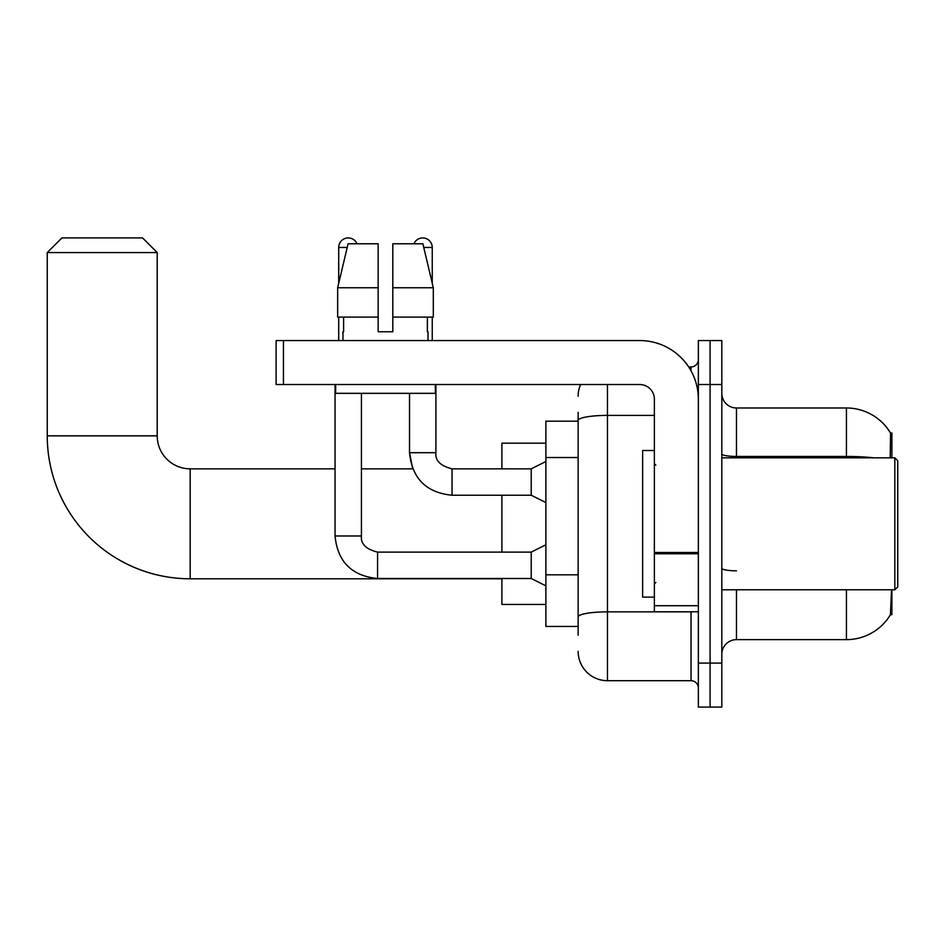 <?xml version="1.0" encoding="UTF-8"?>
<svg xmlns="http://www.w3.org/2000/svg" width="945" height="945" viewBox="0 0 945 945"><rect width="100%" height="100%" fill="white"/><g stroke="black" fill="none" stroke-linecap="round" stroke-linejoin="round"><path stroke-width="1.42" d="M891.891 457.841L891.891 432.916L890.556 433.093A51.313 51.313 0 0 0 846.436 407.992A51.313 51.313 0 0 1 890.438 432.916A51.313 51.313 0 0 0 846.436 407.992L736.474 407.992A14.659 14.659 0 0 1 721.815 393.333A14.659 14.659 0 0 0 736.474 407.992L736.474 457.841M891.891 589.786L891.891 614.711L890.438 614.711L891.454 591.546M578.139 448.733L578.139 412.386L578.139 421.186L545.879 421.186L545.879 626.441L578.139 626.441M721.815 654.294A14.659 14.659 0 0 1 736.474 639.635L846.436 639.635L846.436 589.786M890.698 614.274A51.313 51.313 0 0 1 846.436 639.635M710.085 663.095L710.085 707.084L721.815 707.084L721.815 663.095L710.085 663.095L710.085 707.084L698.355 707.084L698.355 663.095L710.085 663.095L710.085 384.532L710.085 663.095M698.355 663.095L698.355 340.554L710.085 340.554L710.085 384.532L710.085 340.554L721.815 340.554L721.815 663.095M890.202 457.841L890.556 433.093A51.313 51.313 0 0 0 846.436 407.992L846.436 456.447L736.474 456.447A14.659 2.551 0 0 1 721.815 453.907M578.139 635.241L578.139 412.386M607.458 384.532L607.458 680.695L691.031 680.695L691.031 611.781M688.692 366.943L691.031 366.943A7.336 7.336 0 0 0 698.355 359.608M578.139 622.046L578.139 583.62M698.355 688.019A7.336 7.336 0 0 0 691.031 680.695M578.139 396.262A29.319 29.319 0 0 1 580.584 384.532M607.458 680.695A29.319 29.319 0 0 1 578.139 651.365M392.813 331.754L378.154 331.754L392.813 331.754L378.154 331.754L392.813 331.754L392.813 243.786L422.887 243.786L433.306 287.764L433.306 317.095L392.813 317.095M413.934 243.786A9.533 9.533 0 0 1 432.255 247.448L432.255 283.299L433.306 287.764L392.813 287.764M378.154 287.764L378.154 317.095L378.154 287.764L378.154 317.095L337.66 317.095L337.66 287.764L348.079 243.786L378.154 243.786L378.154 287.764L337.66 287.764L338.712 283.299L338.712 247.448L347.205 247.448M501.901 578.789L190.193 578.789A142.943 142.943 0 0 1 47.25 435.846L47.25 252.587L61.909 237.916L142.553 237.916L157.213 252.587L47.25 252.587M190.193 578.789L190.193 468.838A32.992 32.992 0 0 1 157.213 435.846L157.213 252.587M501.901 495.227L501.901 552.116M501.901 578.505L501.901 604.446L545.879 604.446M545.879 443.181L501.901 443.181L501.901 468.838M338.712 247.448A9.533 9.533 0 0 1 357.045 243.786M545.879 585.829L531.22 578.505L531.22 552.116L545.879 544.781M335.05 384.532L335.05 535.98L361.439 535.98L361.439 393.333M338.712 317.095L338.712 340.554M545.879 502.551L531.22 495.227L531.22 468.838L545.879 461.503M409.528 393.333L409.528 452.702L435.917 452.702L435.917 384.532M432.255 317.095L432.255 340.554M698.355 611.781L654.377 611.781L654.377 552.494L698.355 552.494M698.355 399.192A58.649 58.649 0 0 0 639.706 340.554L283.441 340.554L283.441 384.532L639.706 384.532A14.659 14.659 0 0 1 654.377 399.192L654.377 552.494M283.441 384.532L276.117 384.532L276.117 340.554L283.441 340.554M342.964 331.754L343.602 331.754L342.964 331.754L342.964 340.554M428.002 331.754L427.364 331.754L428.002 331.754L428.002 340.554M427.364 317.095L427.364 331.754M378.154 317.095L378.154 331.754M343.602 331.754L343.602 317.095M335.64 384.532L335.64 393.333L435.338 393.333L435.338 384.532M433.306 317.095L433.306 287.764L422.887 243.786M348.079 243.786L337.66 287.764M894.82 457.841L897.75 460.77L897.75 586.857L894.82 589.786L894.82 457.841L721.815 457.841M654.377 450.505L642.647 450.505L642.647 597.122L654.377 597.122M578.139 457.534L545.879 457.534M578.139 574.82L545.879 574.82M736.474 589.786L736.474 639.635M873.924 457.841A51.313 8.907 180 0 0 846.436 456.447L846.436 457.841M721.815 384.532L698.355 384.532M736.474 570.815A14.659 2.551 0 0 1 721.815 568.264M693.571 611.781A7.336 1.276 0 0 1 691.031 611.864L607.458 611.864A29.319 5.091 180 0 0 578.139 616.955M578.139 420.49A29.319 5.091 180 0 1 607.458 415.398L654.377 415.398M691.031 370.806L691.031 366.943M47.25 435.846L157.213 435.846M531.22 578.505L377.563 578.505C351.776 575.954 337.601 561.779 335.05 535.98C337.601 561.779 351.776 575.954 377.563 578.505L377.563 552.14C365.928 549.175 360.553 543.8 361.439 535.98C360.553 543.8 365.928 549.175 377.563 552.116C365.928 549.175 360.553 543.8 361.439 535.98M531.22 495.227L452.053 495.227C426.254 492.676 412.079 478.501 409.528 452.702L412.705 468.838L409.528 452.702C412.079 478.501 426.254 492.676 452.053 495.227L452.053 468.838L451.131 468.838M423.762 247.448L432.255 247.448M698.355 553.77L654.377 553.77M654.377 605.721L698.355 605.721M412.705 468.838L361.439 468.838M335.05 468.838L190.193 468.838M531.22 552.116L377.563 552.116M335.05 535.98C337.601 561.779 351.776 575.954 377.563 578.505M452.053 468.838C440.405 465.909 435.031 460.534 435.917 452.702C435.031 460.534 440.405 465.909 452.053 468.838C440.405 465.909 435.031 460.534 435.917 452.702C435.031 460.534 440.405 465.909 452.053 468.838L531.22 468.838M721.815 589.786L894.82 589.786M655.842 465.164L654.377 463.7M655.842 582.463L654.377 583.927"/></g></svg>
